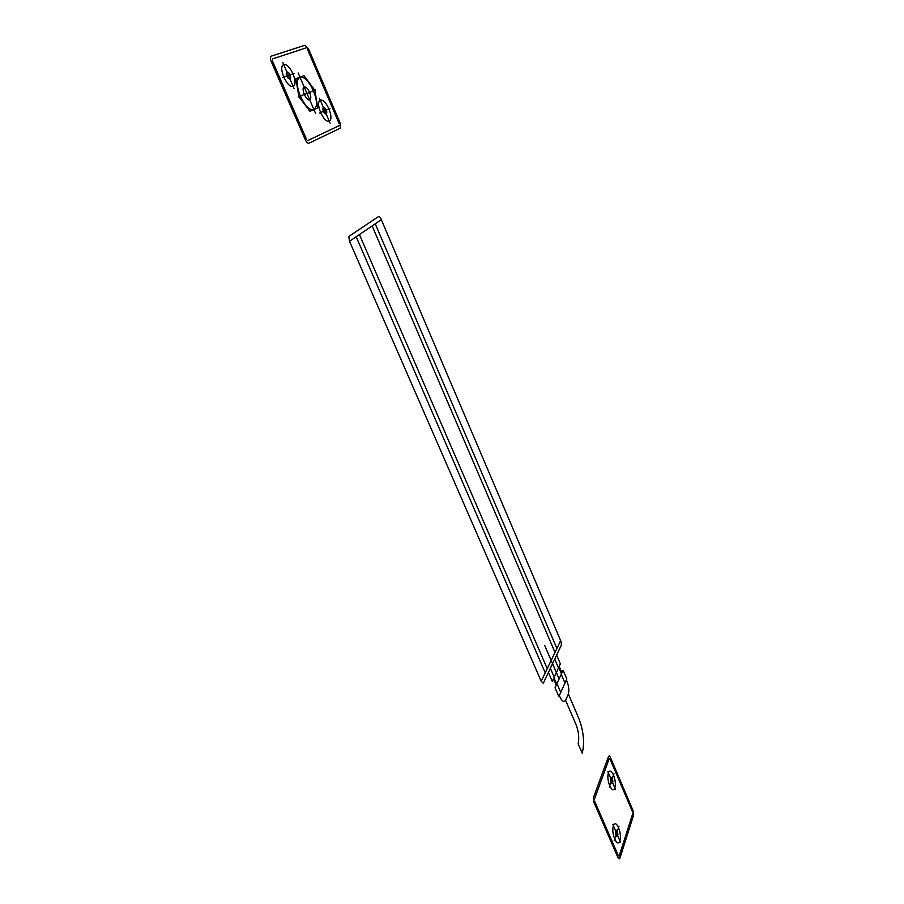 <?xml version="1.0" encoding="UTF-8"?>
<svg xmlns="http://www.w3.org/2000/svg" width="904" height="904" viewBox="0 0 904 904"><rect width="100%" height="100%" fill="white"/><g stroke="black" fill="none" stroke-linecap="round" stroke-linejoin="round"><path stroke-width="1.36" d="M556.615 655.095L560.378 663.864L552.254 681.345L548.4 672.44M558.491 667.909L554.717 659.118M550.366 668.293L554.197 677.164M556.966 683.593L560.774 692.396M564.977 683.006L561.226 674.282M558.864 696.634L555.045 687.797L563.09 670.214L566.819 678.904L558.864 696.634M559.35 695.571L560.039 697.176C562.277 701.696 564.209 702.577 565.825 699.832L568.13 694.577C569.317 690.938 568.955 686.588 567.045 681.503L566.367 679.932M561.926 672.745L559.203 666.384M553.463 678.734L556.254 685.164M561.463 673.774L558.728 667.401M553.949 677.684L556.728 684.113M568.367 694.046L578.616 717.9C583.577 730.794 584.786 742.579 582.232 753.235L578.131 743.879C579.396 737.856 578.662 731.347 575.938 724.341L565.599 700.363M309.97 111.316L298.885 96.683L295.879 78.659L303.97 75.653L314.841 90.276L317.835 107.926L309.97 111.316M298.151 72.975L315.699 113.712M315.519 90.004L298.173 96.965M304.219 87.055C307.642 85.665 313.134 98.457 309.699 99.79C306.309 101.293 300.716 88.355 304.219 87.055M300.083 77.461C308.716 74.196 322.265 105.847 313.79 109.294C305.371 113.249 291.212 80.592 300.083 77.461M283.732 64.613C289.743 62.478 299.1 84.185 293.133 86.332C287.212 88.784 277.573 66.602 283.732 64.613M290.67 76.863L290.071 79.258L287.834 77.902L286.195 74.128L286.817 71.732L289.043 73.111L290.67 76.863M282.782 62.432L294.071 88.49M294.082 73.461L282.703 77.575M320.344 100.31C325.813 97.937 334.661 118.684 329.226 121.057C323.858 123.712 314.75 102.547 320.344 100.31M326.852 111.926L326.333 114.299L324.276 113.079L322.728 109.474L323.259 107.113L325.316 108.344L326.852 111.926M319.451 98.22L330.118 123.113M329.926 108.446L319.587 113M620.517 842.234L612.754 824.312M618.98 826.188L614.268 840.505M617.274 836.573L615.963 835.364L615.33 832.087L616.019 830.03L617.319 831.239L617.952 834.505L617.274 836.573M613.398 825.815C615.895 818.267 622.359 833.262 619.873 840.754C617.443 848.506 610.833 833.307 613.398 825.815M615.454 789.328L607.793 771.428M613.974 773.779L609.262 787.113M612.257 783.598L610.957 782.333L610.336 779.124L611.014 777.203L612.313 778.48L612.935 781.666L612.257 783.598M608.437 772.92C610.923 765.891 617.308 780.864 614.822 787.847C612.392 795.079 605.872 779.903 608.437 772.92M559.113 678.915L544.739 645.546M541.202 681.3L349.52 241.278L381.318 219.695L560.638 640.608L541.202 681.3L560.638 640.608L561.147 641.795L561.407 644.993L543.27 683.254L541.202 681.3M545.248 672.836L356.165 236.769M556.909 648.428L375.239 223.819M372.143 225.921L555.011 652.405M359.43 234.554L547.236 668.666M633.467 815.498L632.958 810.357L610.46 757.541C609.635 755.868 608.957 755.586 608.403 756.716L593.589 797.238L594.075 802.684L617.907 857.387C618.743 859.049 619.443 859.229 619.997 857.919L633.467 815.498M619.183 856.054L632.698 813.69M632.506 811.758L609.963 758.885M609.194 758.58L594.436 799.17M594.617 801.204L618.404 855.851M348.797 236.475L349.52 241.278L381.318 219.695L380.697 218.237L378.719 216.44L348.797 236.475M308.546 48.872L304.976 45.234L271.166 56.206C270.093 56.873 270.07 58.568 271.121 61.302L305.315 139.792C306.558 142.335 307.789 143.476 309.021 143.194L340.333 128.131L340.254 123.283L308.546 48.872M339.215 123.769L307.439 49.234M306.106 47.878L272.375 58.986M272.364 60.884L306.467 139.25M307.857 140.527L339.249 125.588"/></g></svg>
